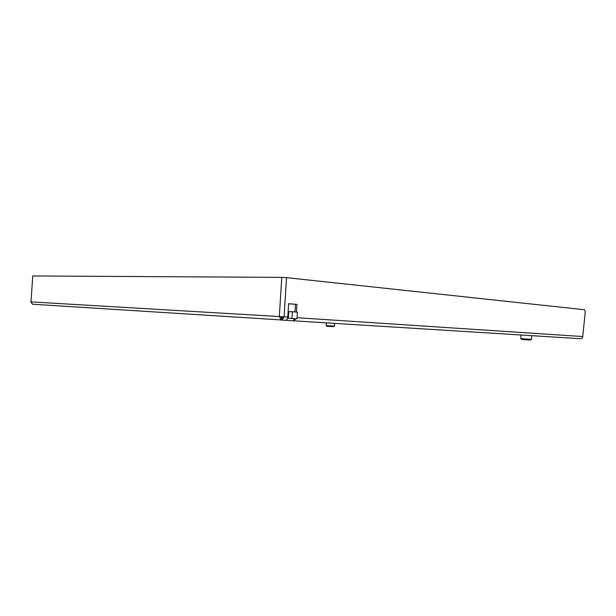 <?xml version="1.0" encoding="UTF-8"?>
<svg xmlns="http://www.w3.org/2000/svg" width="616" height="616" viewBox="0 0 616 616"><rect width="100%" height="100%" fill="white"/><g stroke="black" fill="none" stroke-linecap="round" stroke-linejoin="round"><path stroke-width="0.92" d="M31.008 301.902L32.756 275.96L281.797 277.369L279.317 316.547L281.065 319.935L281.219 317.463L282.313 317.895M281.797 277.369L286.54 277.654L284.061 316.847L279.317 316.547L281.019 316.663L281.219 317.463M30.815 301.886L32.486 304.158L33.21 304.265L281.065 319.935M281.142 320.035L282.228 320.097L284.061 316.847L281.019 316.663M286.54 277.654L584.492 309.74L585.192 311.35L585.008 314.568L582.728 336.544C582.459 337.922 581.673 338.646 580.38 338.7L293.701 320.82L293.917 318.611M296.458 312.058L296.943 304.366L288.619 303.703L287.772 317.086C287.51 319.111 286.71 320.181 285.37 320.297L293.701 320.82L295.911 318.734M288.619 303.757L295.472 304.304L294.995 311.95M282.598 316.755L282.174 320.004M287.572 318.202L293.84 318.611M296.943 304.366L295.472 304.304M281.366 317.81L282.313 317.864M287.58 318.202L288.357 318.249L288.781 311.58L288.126 311.542M288.357 318.249L291.961 318.472L292.384 311.765L297.389 312.127L296.966 318.795L292.184 318.503M288.781 311.58L292.384 311.765M291.961 318.472L296.966 318.795M32.756 275.96L31.008 301.894L279.317 316.547M284.061 316.847L287.772 317.086M297.035 317.702L582.728 336.544M282.251 320.104L285.37 320.297M334.657 323.369L334.48 326.134L333.241 326.064L326.195 325.61L326.372 322.853M332.786 326.634L327.835 326.303C326.95 326.495 326.403 326.264 326.195 325.618M531.731 335.666L531.516 339.347L520.797 338.654L522.245 339.478M529.983 340.001L521.521 339.447M332.902 326.619L334.48 326.134M521.02 334.996L520.797 338.654M530.153 339.994L531.516 339.347"/></g></svg>
